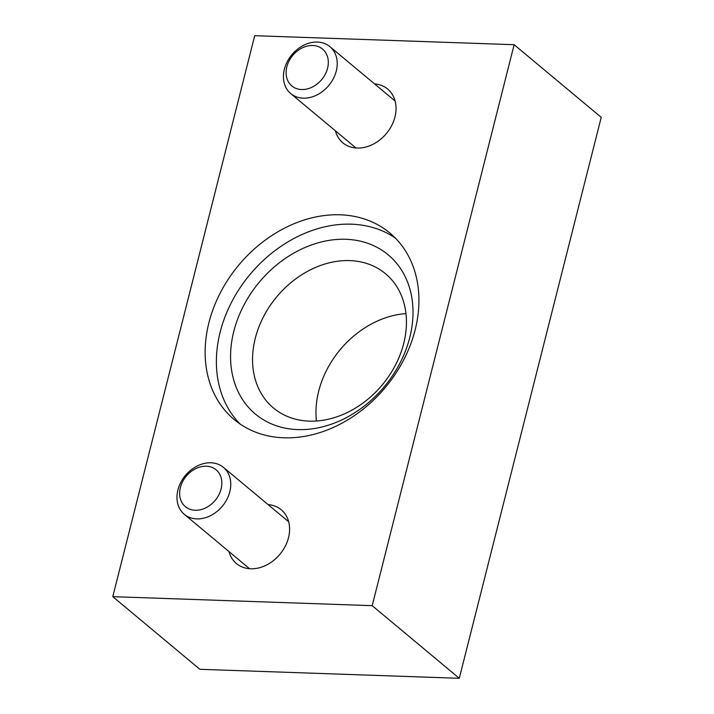 <?xml version="1.0" encoding="UTF-8"?>
<svg xmlns="http://www.w3.org/2000/svg" width="714" height="714" viewBox="0 0 714 714"><rect width="100%" height="100%" fill="white"/><g stroke="black" fill="none" stroke-linecap="round" stroke-linejoin="round"><path stroke-width="1.07" d="M112.776 596.663L199.858 669.295L459.281 678.3L601.224 117.337L514.142 44.705L254.719 35.7L112.776 596.663L372.19 605.668L459.281 678.3M372.19 605.668L514.142 44.705M340.248 214.807A121.487 95.471 -50.2 0 0 220.394 292.678A121.487 95.471 -50.2 0 0 234.228 419.591A121.487 95.471 -50.2 0 0 385.355 387.443A121.487 95.471 -50.2 0 0 389.844 232.996A121.487 95.471 -50.2 0 0 340.248 214.807M228.953 551.556A34.986 27.498 -50.2 0 0 236.869 563.908A34.986 27.498 -50.2 0 0 279.924 554.269A34.986 27.498 -50.2 0 0 281.682 510.18A34.986 27.498 -50.2 0 0 268.098 504.611M335.41 130.832A34.986 27.498 -50.2 0 0 343.327 143.193A34.986 27.498 -50.2 0 0 386.381 133.545A34.986 27.498 -50.2 0 0 388.139 89.464A34.986 27.498 -50.2 0 0 374.555 83.886M405.98 313.616A87.447 68.722 -50.2 0 0 316.436 420.983M349.806 260.601A87.447 68.722 -50.2 0 0 263.537 316.659A87.447 68.722 -50.2 0 0 273.489 408.015A87.447 68.722 -50.2 0 0 382.276 384.873A87.447 68.722 -50.2 0 0 385.506 273.703A87.447 68.722 -50.2 0 0 349.806 260.601M345.871 239.288A103.664 81.467 -50.2 0 0 233.549 379.357A103.664 81.467 -50.2 0 0 385.962 384.65A103.664 81.467 -50.2 0 0 345.871 239.288M395.235 237.967A121.487 95.471 -50.2 0 0 351.493 224.187A121.487 95.471 -50.2 0 0 233.826 298.006A121.487 95.471 -50.2 0 0 240.082 424.009M210.96 462.788A30.559 24.017 -50.2 0 0 180.812 482.378A30.559 24.017 -50.2 0 0 184.292 514.312A30.559 24.017 -50.2 0 0 222.313 506.217A30.559 24.017 -50.2 0 0 223.437 467.367A30.559 24.017 -50.2 0 0 210.96 462.788M206.319 466.215A23.999 18.859 -50.2 0 0 180.321 498.64A23.999 18.859 -50.2 0 0 215.601 499.862A23.999 18.859 -50.2 0 0 206.319 466.215M317.418 42.064A30.559 24.017 -50.2 0 0 287.269 61.654A30.559 24.017 -50.2 0 0 290.75 93.588A30.559 24.017 -50.2 0 0 328.77 85.501A30.559 24.017 -50.2 0 0 329.895 46.642A30.559 24.017 -50.2 0 0 317.418 42.064M312.777 45.491A23.999 18.859 -50.2 0 0 286.778 77.915A23.999 18.859 -50.2 0 0 322.059 79.138A23.999 18.859 -50.2 0 0 312.777 45.491M288.661 521.755L223.437 467.367M249.516 568.701L184.292 514.312M395.119 101.04L329.895 46.642M355.974 147.977L290.75 93.588"/></g></svg>
